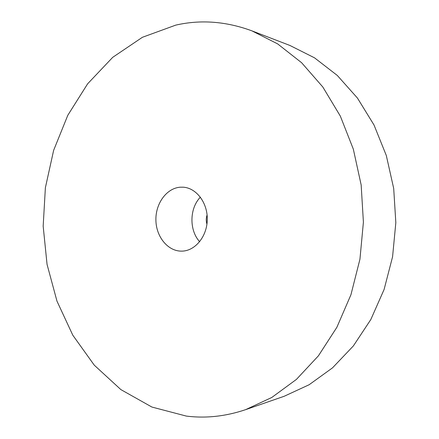 <?xml version="1.0" encoding="UTF-8"?>
<svg xmlns="http://www.w3.org/2000/svg" width="439" height="439" viewBox="0 0 439 439"><rect width="100%" height="100%" fill="white"/><g stroke="black" fill="none" stroke-linecap="round" stroke-linejoin="round"><path stroke-width="0.66" d="M181.867 251.13L182.19 251.124C195.333 250.779 207.087 236.347 207.279 219.56C207.636 202.774 196.365 187.963 183.244 187.19L180.144 187.206C166.436 188.232 155.379 203.756 155.905 220.405C156.24 237.065 168.104 251.498 181.867 251.13M186.317 416.084L151.905 407.052L120.862 389.596L94.259 365.155L72.803 335.198L56.977 301.149L47.05 264.371L43.17 226.151L45.382 187.733L53.635 150.352L67.809 115.27L87.641 83.8L112.719 57.328L142.406 37.288L175.765 25.116C200.716 19.431 226.09 21.346 251.887 30.845L277.657 43.9L301.62 62.728L322.824 87.004L340.34 116.121L353.335 149.161L361.16 184.956L363.404 222.134L359.942 259.213L350.942 294.734L336.861 327.324L318.401 355.848L296.407 379.417L271.834 397.443L245.653 409.642C225.673 416.391 205.891 418.543 186.317 416.084M206.934 224.175C205.984 221.08 206.034 218.002 207.087 214.934M251.887 30.845L289.927 45.464L314.516 57.827L337.317 75.464L357.439 98.056L374.023 125.016L386.309 155.51L393.701 188.468L395.83 222.666L392.576 256.771L384.103 289.471L370.818 319.543L353.357 345.943L332.504 367.86L309.133 384.74L284.148 396.285L245.653 409.642M200.393 197.16C189.439 208.273 189.077 230.255 199.663 241.724"/></g></svg>
